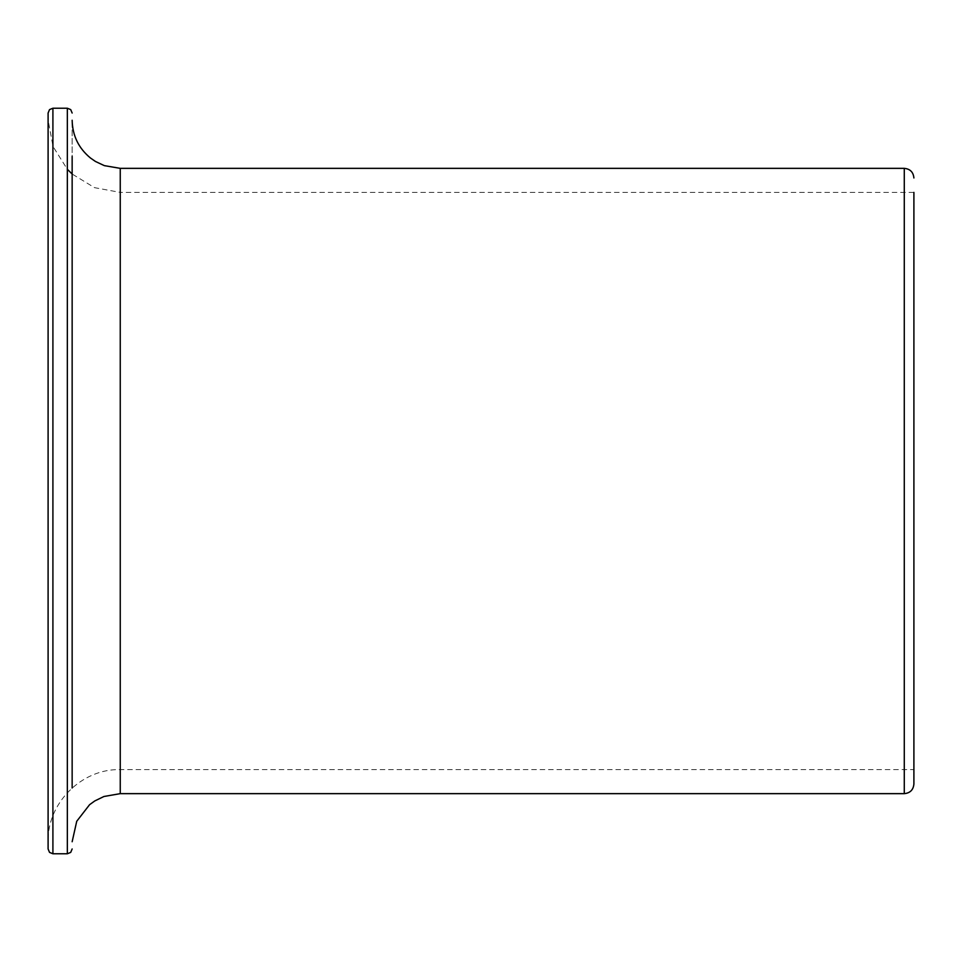 <?xml version="1.0" encoding="UTF-8"?>
<svg xmlns="http://www.w3.org/2000/svg" width="962" height="962" viewBox="0 0 962 962"><rect width="100%" height="100%" fill="white"/><g stroke="black" fill="none" stroke-linecap="round" stroke-linejoin="round"><path stroke-width="0.72" stroke-dasharray="4.81 3.61" d="M48.1 848.965L48.1 113.035M72.15 787.974L72.15 174.026L94.504 187.65L120.25 192.4L120.25 769.6L120.25 192.4L913.9 192.4L913.9 769.6L120.25 769.6C81.698 768.602 47.102 803.186 48.1 841.75L48.1 120.25L53.078 146.597L67.34 169.3M913.9 784.03L913.9 481M48.1 481L48.1 841.75M72.15 481L72.15 120.25L72.15 481M52.91 853.775L52.91 108.225M67.34 853.775L67.34 108.225M904.28 793.65L904.28 168.35M120.25 168.35L120.25 793.65"/><path stroke-width="1.44" d="M48.1 481L48.1 848.965L49.531 852.392L52.91 853.775L52.91 108.225L49.531 109.608L48.1 113.035L48.1 481L48.1 120.25M67.34 169.3L72.15 174.026L72.15 156.433L72.15 787.974M913.9 192.4L913.9 784.03C913.335 789.874 910.124 793.085 904.28 793.65L120.25 793.65L120.25 168.35L104.317 165.632L95.442 161.46L90.476 158.021C78.595 148.232 72.487 135.642 72.15 120.25M913.9 769.6L913.9 481M72.15 113.035L70.719 109.608L67.34 108.225L67.34 853.775L70.719 852.392L72.15 848.965M913.9 177.97C913.335 172.126 910.124 168.915 904.28 168.35L904.28 793.65M72.15 478.932L72.15 481M67.34 108.225L52.91 108.225M120.25 793.65L103.956 796.488L94.793 800.937L89.586 804.689L76.732 821.271L72.15 841.75M904.28 168.35L120.25 168.35M67.34 853.775L52.91 853.775"/></g></svg>
